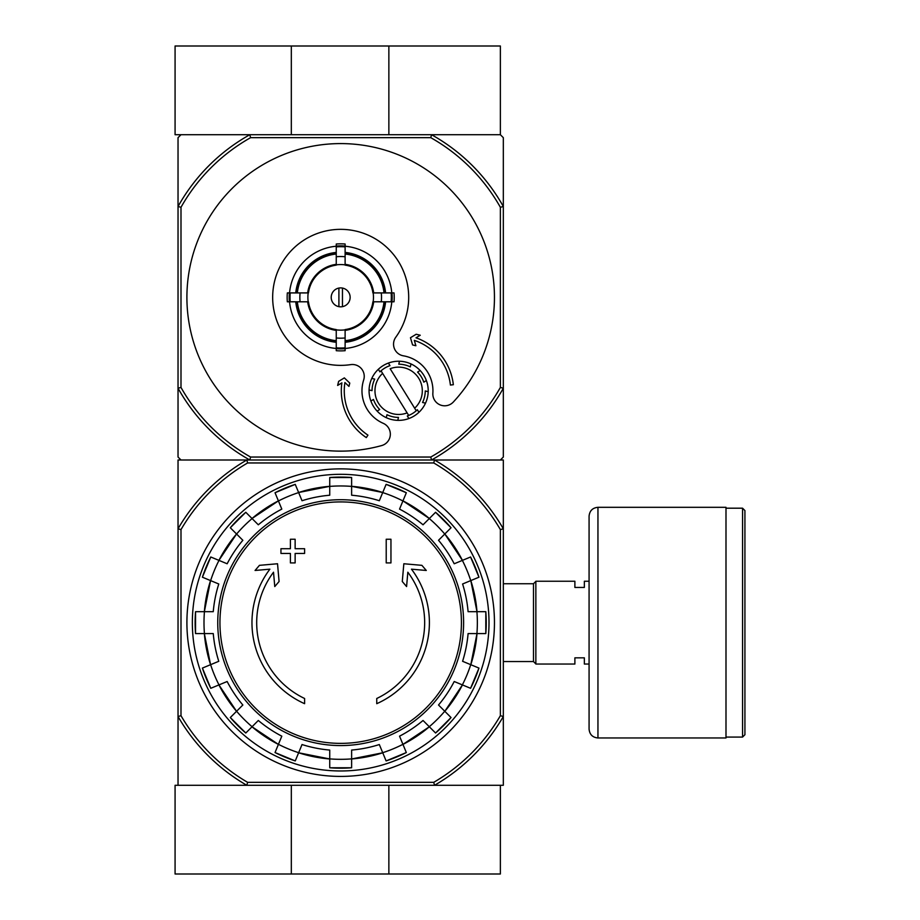 <?xml version="1.0" encoding="UTF-8"?>
<svg xmlns="http://www.w3.org/2000/svg" width="920" height="920" viewBox="0 0 920 920"><rect width="100%" height="100%" fill="white"/><g stroke="black" fill="none" stroke-linecap="round" stroke-linejoin="round"><path stroke-width="1.38" d="M388.861 874L500.365 874L500.365 785.289L434.527 785.289L503.32 785.289L503.32 716.496A187.783 187.783 0 0 1 434.527 785.289L246.824 785.289A187.783 187.783 0 0 1 178.031 716.496L178.031 785.289L246.824 785.289L175.076 785.289L175.076 874L388.861 874L388.861 785.289M291.318 785.289L291.318 874M291.318 134.711L291.318 46L175.076 46L175.076 134.711L249.826 134.711L180.998 134.711L178.031 137.666L178.031 457.044L180.998 460L246.824 460L178.031 460L178.031 716.496L180.998 715.702L180.998 529.587A184.816 184.816 0 0 1 247.618 462.955L246.824 460L434.527 460A187.783 187.783 0 0 1 503.32 528.793L503.32 716.496L500.365 715.702A184.816 184.816 0 0 1 433.734 782.333L247.618 782.333L246.824 785.289M388.861 134.711L388.861 46L291.318 46M388.861 46L500.365 46L500.365 134.711L431.537 134.711A186.3 186.3 0 0 1 503.32 206.505L503.32 137.666L500.365 134.711L249.826 134.711L250.596 137.666L430.767 137.666A183.344 183.344 0 0 1 500.365 207.276L500.365 387.447A183.344 183.344 0 0 1 430.767 457.044L250.596 457.044A183.344 183.344 0 0 1 180.998 387.447L178.031 388.217A186.3 186.3 0 0 0 249.826 460L431.537 460L430.767 457.044M247.618 462.955L433.734 462.955A184.816 184.816 0 0 1 500.365 529.587L503.32 528.793L503.32 460L434.527 460L500.365 460L503.32 457.044L503.32 388.217A186.3 186.3 0 0 1 431.537 460M304.6 703.685A88.711 88.711 0 0 1 269.893 569.169L255.07 570.469L259.452 565.34L277.529 563.753L279.082 581.509L274.769 586.558L273.516 572.217A83.984 83.984 0 0 0 304.6 698.487L304.6 703.685M376.751 698.487L376.751 703.685A88.711 88.711 0 0 0 411.47 569.169L426.282 570.469L421.9 565.34L403.834 563.753L402.281 581.509L406.582 586.558L407.836 572.217A83.984 83.984 0 0 1 376.751 698.487M386.216 562.913L390.954 562.913L390.954 539.246L386.216 539.246L386.216 562.913M290.409 553.449L290.409 562.913L295.136 562.913L295.136 553.449L304.6 553.449L304.6 548.711L295.136 548.711L295.136 539.246L290.409 539.246L290.409 548.711L280.945 548.711L280.945 553.449L290.409 553.449M202.4 577.208A145.544 145.544 0 0 1 210.772 556.991L202.4 577.208L218.776 583.993A127.891 127.891 0 0 0 213.256 611.696L195.546 611.696L195.534 633.581A145.544 145.544 0 0 1 195.546 611.696M195.546 633.581L213.256 633.581A127.891 127.891 0 0 0 218.776 661.296L202.4 668.081A145.544 145.544 0 0 0 210.772 688.298L202.4 668.081M210.772 688.298L227.148 681.513A127.891 127.891 0 0 0 242.845 705.007L230.31 717.531L245.789 733.01A145.544 145.544 0 0 1 230.31 717.531M245.789 733.01L258.313 720.475L252.022 726.777L278.404 744.395A136.758 136.758 0 0 1 252.022 726.777M258.313 720.475A127.891 127.891 0 0 0 281.808 736.172L275.034 752.548L295.24 760.92A145.544 145.544 0 0 1 275.034 752.548M295.251 760.92L302.024 744.544A127.891 127.891 0 0 0 329.74 750.064L329.74 767.774L351.624 767.786A145.544 145.544 0 0 1 329.74 767.774M351.624 767.774L351.624 750.064A127.891 127.891 0 0 0 379.327 744.544L386.112 760.92L406.329 752.548A145.544 145.544 0 0 1 386.112 760.92M406.329 752.548L399.544 736.172A127.891 127.891 0 0 0 423.039 720.475L435.574 733.01L451.041 717.531A145.544 145.544 0 0 1 435.574 733.01M451.041 717.531L438.518 705.007L444.808 711.298L462.438 684.917A136.758 136.758 0 0 1 444.808 711.298M438.518 705.007A127.891 127.891 0 0 0 454.216 681.513L470.58 688.298L478.963 668.081A145.544 145.544 0 0 1 470.58 688.298M478.952 668.081L462.587 661.296A127.891 127.891 0 0 0 468.096 633.581L485.817 633.581L485.817 611.696A145.544 145.544 0 0 1 485.817 633.581M485.817 611.696L468.096 611.696A127.891 127.891 0 0 0 462.587 583.993L478.952 577.208L470.58 556.991A145.544 145.544 0 0 1 478.952 577.208M470.58 556.991L454.216 563.776A127.891 127.891 0 0 0 438.518 540.281L451.041 527.758L435.574 512.279A145.544 145.544 0 0 1 451.041 527.758M435.574 512.279L423.039 524.803L429.329 518.512L402.96 500.882A136.758 136.758 0 0 1 429.329 518.512M423.039 524.803A127.891 127.891 0 0 0 399.544 509.105L406.329 492.74L386.112 484.368A145.544 145.544 0 0 1 406.329 492.74M386.112 484.368L379.327 500.733A127.891 127.891 0 0 0 351.624 495.224L351.624 477.503A145.544 145.544 0 0 0 329.74 477.503L351.624 477.503M329.74 477.503L329.74 495.224A127.891 127.891 0 0 0 302.024 500.733L295.251 484.368L275.022 492.74A145.544 145.544 0 0 1 295.251 484.368M275.034 492.74L281.808 509.105A127.891 127.891 0 0 0 258.313 524.803L245.789 512.279L230.31 527.746A145.544 145.544 0 0 1 245.789 512.279M230.31 527.758L242.845 540.281L236.555 533.991L218.925 560.372A136.758 136.758 0 0 1 236.555 533.991M242.845 540.281A127.891 127.891 0 0 0 227.148 563.776L210.772 556.991M434.527 785.289L433.734 782.333M433.734 462.955L434.527 460M247.618 782.333A184.816 184.816 0 0 1 180.998 715.702M500.365 529.587L500.365 715.702M180.998 529.587L178.031 528.793A187.783 187.783 0 0 1 246.824 460M186.909 622.644A153.767 153.767 0 0 1 417.565 489.474A153.767 153.767 0 0 1 417.565 755.814A153.767 153.767 0 0 1 186.909 622.644M192.349 622.644A148.327 148.327 0 0 1 414.839 494.19A148.327 148.327 0 0 1 414.839 751.099A148.327 148.327 0 0 1 192.349 622.644M589.076 664.044L584.349 664.044L584.349 657.834L574.885 657.834L574.885 664.044L535.854 664.044L535.854 581.245L574.885 581.245L574.885 587.454L584.349 587.454L584.349 581.245L589.076 581.245M503.32 583.74L533.485 583.74L533.485 661.549L535.854 663.918M535.854 581.371L533.485 583.74M744.924 510.565L744.924 734.723L742.555 737.081L742.555 508.197L744.924 510.565M725.995 508.197L742.555 508.197M725.995 507.311L725.995 737.966L597.954 737.966C592.56 737.449 589.605 734.494 589.076 729.1L589.076 516.189C589.605 510.796 592.56 507.84 597.954 507.311L725.995 507.311M382.616 373.393L407.123 412.884A23.655 23.655 0 0 1 382.616 373.393L381.041 370.841L382.616 373.393M379.937 371.864A26.611 26.611 0 0 1 389.988 365.631L388.389 363.066A29.566 29.566 0 0 1 399.487 361.238L398.797 364.193A26.611 26.611 0 0 1 410.32 366.884L411.01 363.94A29.566 29.566 0 0 1 420.141 370.507L417.577 372.094A26.611 26.611 0 0 1 423.809 382.156L426.374 380.558A29.566 29.566 0 0 1 428.202 391.655L425.258 390.966A26.611 26.611 0 0 1 422.556 402.477L425.5 403.167A29.566 29.566 0 0 1 418.933 412.309L417.346 409.733A26.611 26.611 0 0 1 416.242 410.768L414.655 408.216L416.242 410.768A26.611 26.611 0 0 1 407.296 415.966L408.882 418.542A29.566 29.566 0 0 1 397.785 420.359L398.475 417.416A26.611 26.611 0 0 1 386.963 414.713L386.273 417.668A29.566 29.566 0 0 1 377.131 411.102L379.707 409.503A26.611 26.611 0 0 1 373.474 399.452L370.898 401.051A29.566 29.566 0 0 1 369.081 389.953L372.025 390.643A26.611 26.611 0 0 1 374.728 379.12L371.784 378.43A29.566 29.566 0 0 1 378.338 369.299L379.937 371.864L378.338 369.299A29.566 29.566 0 0 1 388.389 363.066L389.988 365.631M407.123 412.884L408.698 415.437L407.123 412.884M342.459 306.647L342.459 288.063M331.211 297.355A9.464 9.464 0 0 1 345.414 289.167A9.464 9.464 0 0 1 345.414 305.555A9.464 9.464 0 0 1 331.211 297.355M384.019 292.916L372.899 292.916A32.533 32.533 0 0 0 345.115 265.132L345.115 254.023A43.562 43.562 0 0 1 384.019 292.916L385.606 292.916A45.149 45.149 0 0 0 345.115 252.425L345.115 254.023M308.453 292.916L297.344 292.916A43.562 43.562 0 0 1 336.248 254.023L336.248 265.132A32.533 32.533 0 0 0 308.453 292.916L287.339 292.916A53.521 53.521 0 0 0 287.339 301.794L290.226 301.794A50.657 50.657 0 0 1 290.226 292.916M297.344 301.794L308.453 301.794A32.533 32.533 0 0 0 336.248 329.578L336.248 340.699A43.562 43.562 0 0 1 297.344 301.794L295.745 301.794A45.149 45.149 0 0 0 336.248 342.286L336.248 340.699M345.115 340.699L345.115 329.578A32.533 32.533 0 0 0 372.899 301.794L384.019 301.794A43.562 43.562 0 0 1 345.115 340.699L345.115 342.286A45.149 45.149 0 0 0 385.606 301.794L384.019 301.794M300.092 292.916A40.836 40.836 0 0 0 300.092 301.794L290.226 301.794M336.248 246.238A51.313 51.313 0 0 0 289.558 292.916L297.344 292.916M345.115 246.893L345.115 256.772A40.836 40.836 0 0 0 336.248 256.772L336.248 246.893A50.657 50.657 0 0 1 345.115 246.893L345.115 244.018A53.521 53.521 0 0 0 336.248 244.018L336.248 246.893M295.745 292.916A45.149 45.149 0 0 1 336.248 252.425L336.248 254.023M391.138 301.794L381.271 301.794A40.836 40.836 0 0 0 381.271 292.916L391.138 292.916A50.657 50.657 0 0 1 391.138 301.794L394.024 301.794A53.521 53.521 0 0 0 394.024 292.916L391.138 292.916M345.115 347.817L345.115 350.692A53.521 53.521 0 0 1 336.248 350.692L336.248 337.95A40.836 40.836 0 0 0 345.115 337.95L345.115 347.817A50.657 50.657 0 0 1 336.248 347.817M391.793 292.916A51.313 51.313 0 0 0 345.115 246.238M345.115 348.473A51.313 51.313 0 0 0 391.793 301.794M289.558 301.794A51.313 51.313 0 0 0 336.248 348.473M453.33 402.028A153.767 153.767 0 0 0 401.856 156.285A153.767 153.767 0 0 0 187.277 286.661A153.767 153.767 0 0 0 381.673 445.567A11.833 11.833 0 0 0 383.249 423.327A35.489 35.489 0 0 1 363.676 379.948A11.833 11.833 0 0 0 350.669 364.63A68.011 68.011 0 0 1 273.079 289.858A68.011 68.011 0 0 1 365.171 233.91A68.011 68.011 0 0 1 395.784 337.226A11.833 11.833 0 0 0 403.397 355.822A35.489 35.489 0 0 1 432.86 393.185A11.833 11.833 0 0 0 453.33 402.028M249.826 134.711A186.3 186.3 0 0 0 178.031 206.505L180.998 207.276A183.344 183.344 0 0 1 250.596 137.666M180.998 207.276L180.998 387.447M336.248 341.492A44.355 44.355 0 0 1 296.539 301.794M384.813 301.794A44.355 44.355 0 0 1 345.115 341.492M345.115 253.218A44.355 44.355 0 0 1 384.813 292.916M296.539 292.916A44.355 44.355 0 0 1 336.248 253.218M500.365 207.276L503.32 206.505L503.32 388.217L500.365 387.447M250.596 457.044L249.826 460M430.767 137.666L431.537 134.711M341.883 382.846A56.189 56.189 0 0 0 366.309 437.598L367.942 435.137A53.233 53.233 0 0 1 344.919 382.536L348.967 386.4L349.772 383.088L344.344 377.89L338.629 381.363L337.64 385.434L341.883 382.846M450.397 385.043A53.233 53.233 0 0 0 414.322 340.365L415.886 345.736L412.574 344.931L410.469 337.721L416.185 334.247L420.244 335.236L416.001 337.812A56.189 56.189 0 0 1 453.341 384.721L450.397 385.043M390.16 368.713A23.655 23.655 0 0 1 414.655 408.216L390.16 368.713M374.728 379.12L371.784 378.43A29.566 29.566 0 0 0 369.081 389.953L372.025 390.643M410.32 366.884L411.01 363.94A29.566 29.566 0 0 0 399.487 361.238L398.797 364.193M423.809 382.156L426.374 380.558A29.566 29.566 0 0 0 420.141 370.507L417.577 372.094M422.556 402.477L425.5 403.167A29.566 29.566 0 0 0 428.202 391.655L425.258 390.966M407.296 415.966L408.882 418.542A29.566 29.566 0 0 0 418.933 412.309L417.346 409.733M386.963 414.713L386.273 417.668A29.566 29.566 0 0 0 397.785 420.359L398.475 417.416M373.474 399.452L370.898 401.051A29.566 29.566 0 0 0 377.131 411.102L379.707 409.503M338.905 288.063L338.905 306.647M340.676 501.917A120.727 120.727 0 0 1 461.414 622.644A120.727 120.727 0 0 1 340.676 743.371A120.727 120.727 0 0 1 219.949 622.644A120.727 120.727 0 0 1 340.676 501.917M217.752 622.644A122.923 122.923 0 0 1 402.143 516.189A122.923 122.923 0 0 1 402.143 729.1A122.923 122.923 0 0 1 217.752 622.644M210.623 580.612A136.677 136.677 0 0 1 218.994 560.395M204.435 633.581A136.677 136.677 0 0 1 204.435 611.696M218.994 684.894A136.677 136.677 0 0 1 210.623 664.677M252.08 726.719A136.677 136.677 0 0 1 236.601 711.24M298.655 752.698A136.677 136.677 0 0 1 278.438 744.326M351.624 758.885A136.677 136.677 0 0 1 329.74 758.885M402.925 744.326A136.677 136.677 0 0 1 382.709 752.698M444.751 711.24A136.677 136.677 0 0 1 429.284 726.719M470.741 664.677A136.677 136.677 0 0 1 462.357 684.894M476.916 611.696A136.677 136.677 0 0 1 476.916 633.581M462.357 560.395A136.677 136.677 0 0 1 470.741 580.612M429.284 518.569A136.677 136.677 0 0 1 444.751 534.037M382.709 492.579A136.677 136.677 0 0 1 402.925 500.963M329.74 486.404A136.677 136.677 0 0 1 351.624 486.404M278.438 500.963A136.677 136.677 0 0 1 298.655 492.579M236.601 534.037A136.677 136.677 0 0 1 252.08 518.569M329.74 758.966A136.758 136.758 0 0 1 298.62 752.779L329.74 758.966M382.743 752.779A136.758 136.758 0 0 1 351.624 758.966L382.743 752.779M429.329 726.777A136.758 136.758 0 0 1 402.96 744.395L429.341 726.777M476.997 633.581A136.758 136.758 0 0 1 470.81 664.7L476.997 633.581M470.81 580.589A136.758 136.758 0 0 1 476.997 611.696L470.81 580.589M444.808 533.991A136.758 136.758 0 0 1 462.438 560.372L444.808 533.991M298.62 492.51A136.758 136.758 0 0 1 329.74 486.323L298.62 492.51M252.022 518.512A136.758 136.758 0 0 1 278.404 500.882L252.022 518.512M204.355 611.696A136.758 136.758 0 0 1 210.553 580.589L204.355 611.696M210.553 664.7A136.758 136.758 0 0 1 204.355 633.581L210.553 664.7M236.555 711.298A136.758 136.758 0 0 1 218.925 684.917L236.543 711.298M351.624 486.323A136.758 136.758 0 0 1 382.743 492.51L351.624 486.323M597.954 507.311L597.954 737.966M336.248 264.868A32.786 32.786 0 0 1 345.115 264.868M308.188 301.794A32.786 32.786 0 0 1 308.188 292.916M345.115 329.843A32.786 32.786 0 0 1 336.248 329.843M373.163 292.916A32.786 32.786 0 0 1 373.163 301.794M336.248 330.384A33.315 33.315 0 0 1 307.659 301.794M373.704 301.794A33.315 33.315 0 0 1 345.115 330.384M345.115 264.327A33.315 33.315 0 0 1 373.704 292.916M307.659 292.916A33.315 33.315 0 0 1 336.248 264.327M345.115 348.645A51.486 51.486 0 0 1 336.248 348.645M391.978 292.916A51.486 51.486 0 0 1 391.978 301.794M336.248 246.065A51.486 51.486 0 0 1 345.115 246.065M289.386 301.794A51.486 51.486 0 0 1 289.386 292.916M503.32 661.549L533.485 661.549M725.995 737.081L742.555 737.081"/></g></svg>
